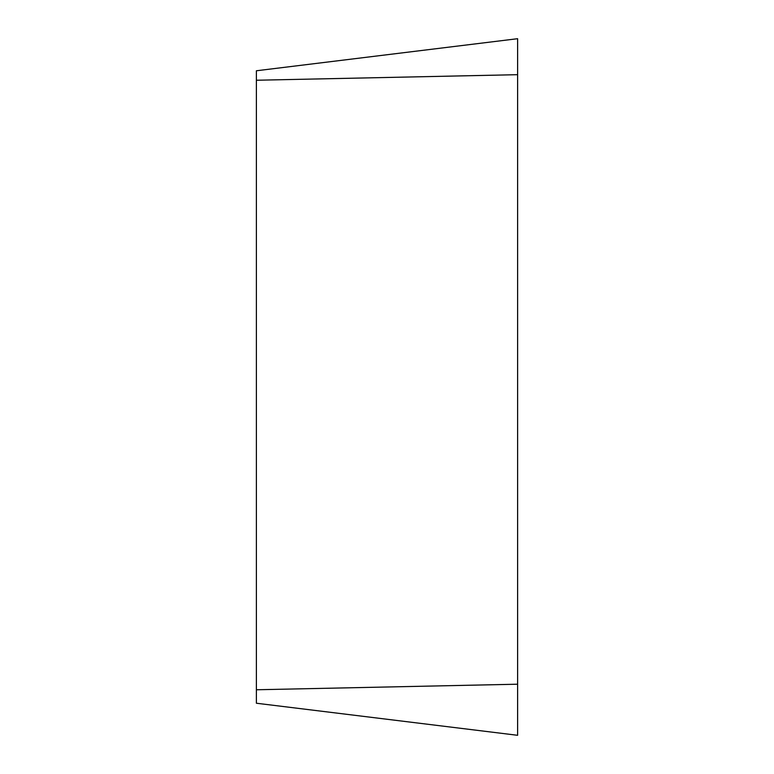 <?xml version="1.0" encoding="UTF-8"?>
<svg xmlns="http://www.w3.org/2000/svg" width="774" height="774" viewBox="0 0 774 774"><rect width="100%" height="100%" fill="white"/><g stroke="black" fill="none" stroke-linecap="round" stroke-linejoin="round"><path stroke-width="1.16" d="M256.387 703.227L256.387 70.773L517.613 38.7L517.613 735.3L256.387 703.227M517.613 38.7L517.613 735.3L517.613 38.7L517.613 74.681L256.387 80.244M256.387 689.769L517.613 684.206"/></g></svg>
